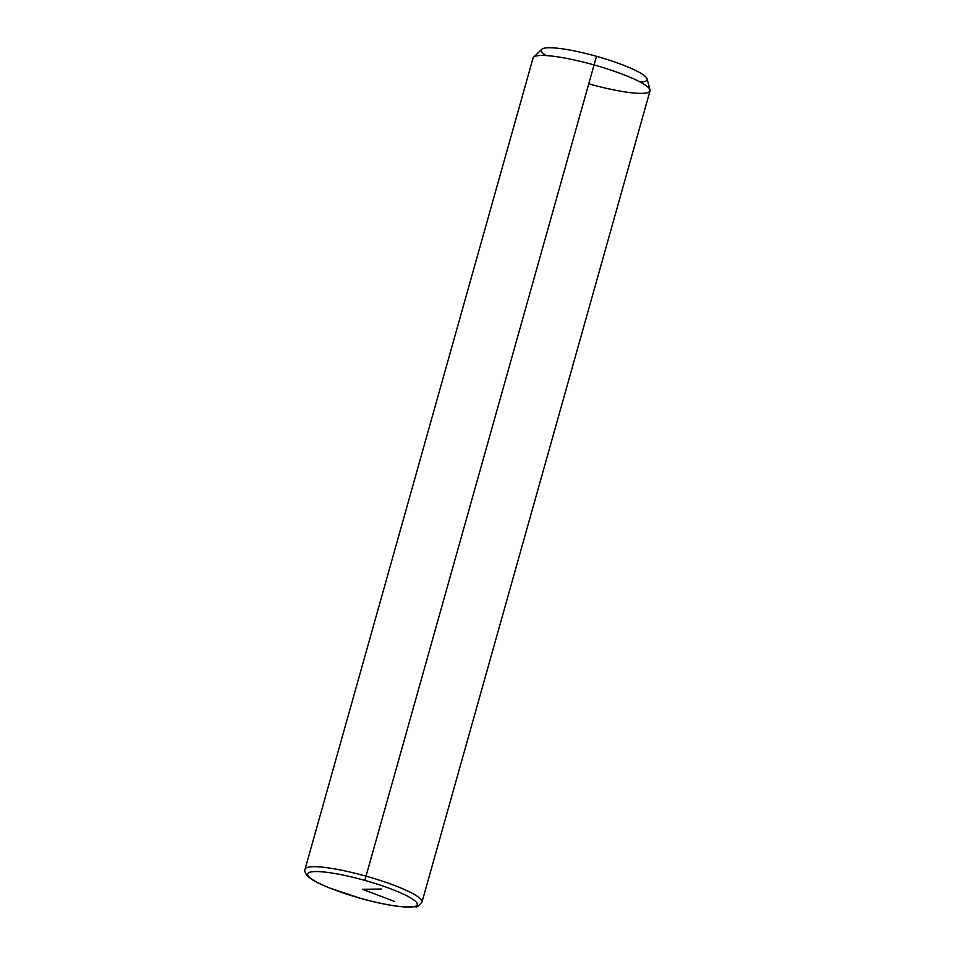 <?xml version="1.0" encoding="UTF-8"?>
<svg xmlns="http://www.w3.org/2000/svg" width="955" height="955" viewBox="0 0 955 955"><rect width="100%" height="100%" fill="white"/><g stroke="black" fill="none" stroke-linecap="round" stroke-linejoin="round"><path stroke-width="1.43" d="M360.154 898.201L360.142 898.201A56.882 9.192 -164.3 0 0 417.263 904.683A56.882 9.192 -164.3 0 0 364.834 880.415L366.028 876.153L364.834 880.415A56.882 9.192 -164.3 0 0 307.725 873.932A56.882 9.192 -164.3 0 0 360.142 898.201A56.882 9.192 15.7 0 1 307.725 873.932A56.882 9.192 15.7 0 1 364.834 880.415A56.882 9.192 15.7 0 1 417.263 904.683A56.882 9.192 15.7 0 1 360.142 898.201L329.212 887.875C313.789 881.37 311.796 879.555 307.988 876.511C305.111 873.24 304.132 870.805 305.051 869.205A60.738 9.813 15.7 0 1 366.028 876.153A60.738 9.813 -164.3 0 0 305.051 869.205L533.069 57.98A60.738 9.813 15.7 0 1 594.058 64.928L366.028 876.153A60.738 9.813 15.7 0 1 422.003 902.081A60.738 9.813 -164.3 0 0 366.028 876.153L594.058 64.928A60.738 9.813 -164.3 0 0 533.582 57.157L541.783 49.29A54.96 8.882 15.7 0 1 596.493 56.309L594.058 64.928L596.493 56.309A54.96 8.882 15.7 0 1 647.12 78.895L650.009 89.889A60.738 9.813 -164.3 0 1 589.044 83.909M640.184 82.035A54.96 8.882 -164.3 0 0 596.493 56.309A54.96 8.882 -164.3 0 0 546.069 55.581M594.058 64.928A60.738 9.813 15.7 0 1 650.021 90.856L422.003 902.081C418.72 906.02 416.619 907.584 415.712 906.773L399.214 906.522C387.885 905.113 374.861 902.344 360.131 898.249M394.32 901.341L362.494 889.308L381.69 889.01"/></g></svg>
